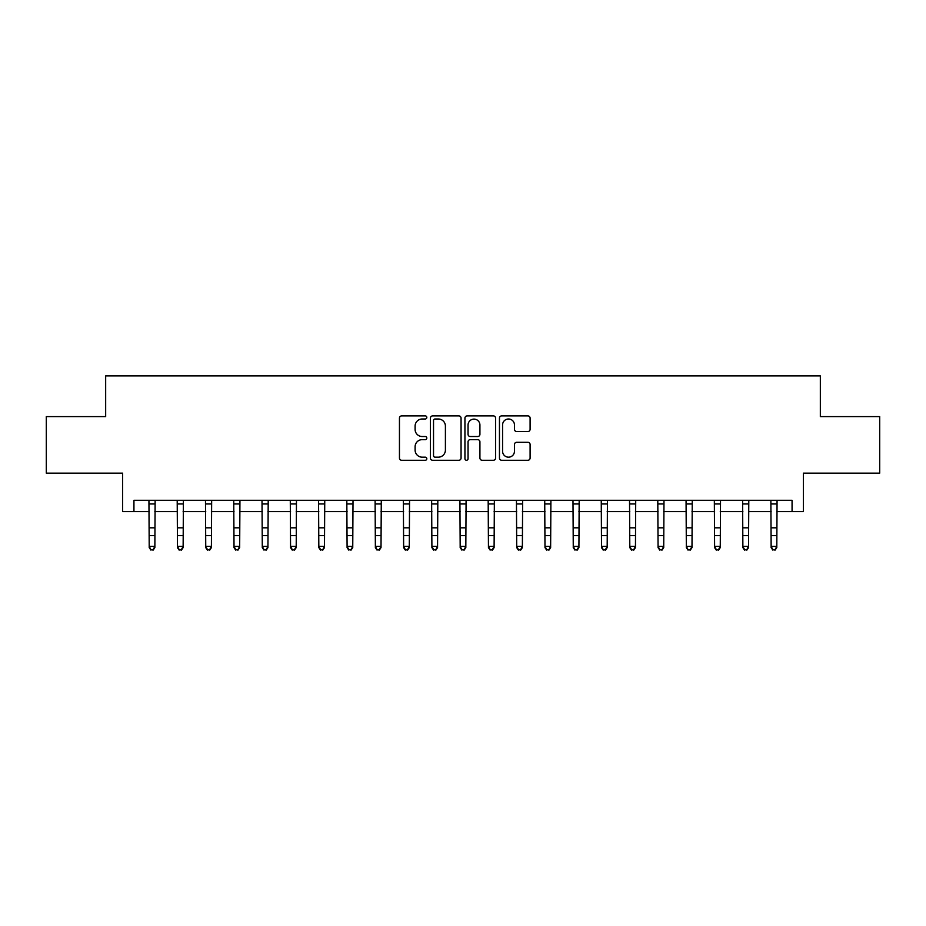 <?xml version="1.0" encoding="UTF-8"?>
<svg xmlns="http://www.w3.org/2000/svg" width="926" height="926" viewBox="0 0 926 926"><rect width="100%" height="100%" fill="white"/><g stroke="black" fill="none" stroke-linecap="round" stroke-linejoin="round"><path stroke-width="1.39" d="M426.817 417.441A1.551 1.551 0 0 0 425.265 415.89L401.676 415.89A2.222 2.222 0 0 0 399.453 418.101L399.453 458.069A2.222 2.222 0 0 0 401.676 460.28L425.265 460.28A1.551 1.551 0 0 0 426.817 458.729A1.551 1.551 0 0 0 425.265 457.178L422.21 457.178A7.107 7.107 0 0 1 415.103 450.071L415.103 446.737A7.107 7.107 0 0 1 422.21 439.642L425.265 439.642A1.551 1.551 0 0 0 426.817 438.079A1.551 1.551 0 0 0 425.265 436.528L422.21 436.528A7.107 7.107 0 0 1 415.103 429.433L415.103 426.099A7.107 7.107 0 0 1 422.21 418.992L425.265 418.992A1.551 1.551 0 0 0 426.817 417.441M527.878 431.539A2.222 2.222 0 0 0 530.1 429.317L530.1 418.101A2.222 2.222 0 0 0 527.878 415.89L501.684 415.89A2.222 2.222 0 0 0 499.461 418.101L499.461 458.069A2.222 2.222 0 0 0 501.684 460.28L527.878 460.28A2.222 2.222 0 0 0 530.1 458.069L530.1 444.526A2.222 2.222 0 0 0 527.878 442.304L516.662 442.304A2.222 2.222 0 0 0 514.451 444.526L514.451 451.24A5.938 5.938 0 0 1 508.513 457.178A5.938 5.938 0 0 1 502.575 451.24L502.575 424.93A5.938 5.938 0 0 1 508.513 418.992A5.938 5.938 0 0 1 514.451 424.93L514.451 429.317A2.222 2.222 0 0 0 516.662 431.539L527.878 431.539M133.934 511.592L133.934 500.283L792.066 500.283L792.066 511.592L803.374 511.592L803.374 473.14L879.7 473.14L879.7 416.596L820.332 416.596L820.332 375.887L105.668 375.887L105.668 416.596L46.3 416.596L46.3 473.14L122.626 473.14L122.626 511.592L149.202 511.592M461.055 418.101A2.222 2.222 0 0 0 458.833 415.89L432.639 415.89A2.222 2.222 0 0 0 430.428 418.101L430.428 458.069A2.222 2.222 0 0 0 432.639 460.28L458.833 460.28A2.222 2.222 0 0 0 461.055 458.069L461.055 418.101M467.167 415.89L493.361 415.89A2.222 2.222 0 0 1 495.572 418.101L495.572 458.069A2.222 2.222 0 0 1 493.361 460.28L482.145 460.28A2.222 2.222 0 0 1 479.923 458.069L479.923 441.864A2.222 2.222 0 0 0 477.712 439.642L470.269 439.642A2.222 2.222 0 0 0 468.047 441.864L468.047 458.729A1.551 1.551 0 0 1 466.496 460.28A1.551 1.551 0 0 1 464.945 458.729L464.945 418.101A2.222 2.222 0 0 1 467.167 415.89M154.862 511.592L177.468 511.592M183.128 511.592L205.746 511.592M211.394 511.592L234.012 511.592M239.672 511.592L262.278 511.592M267.938 511.592L290.556 511.592M296.204 511.592L318.822 511.592M324.482 511.592L347.088 511.592M352.748 511.592L375.366 511.592M381.014 511.592L403.632 511.592M409.292 511.592L431.898 511.592M437.558 511.592L460.176 511.592M465.824 511.592L488.442 511.592M494.102 511.592L516.708 511.592M522.368 511.592L544.986 511.592M550.634 511.592L573.252 511.592M578.912 511.592L601.518 511.592M607.178 511.592L629.796 511.592M635.444 511.592L658.062 511.592M663.722 511.592L686.328 511.592M691.988 511.592L714.606 511.592M720.254 511.592L742.872 511.592M748.532 511.592L771.138 511.592M776.798 511.592L792.066 511.592M435.081 418.992A1.551 1.551 0 0 0 433.53 420.543L433.53 455.627A1.551 1.551 0 0 0 435.081 457.178L438.299 457.178A7.107 7.107 0 0 0 445.406 450.071L445.406 426.099A7.107 7.107 0 0 0 438.299 418.992L435.081 418.992M479.923 425.046A5.938 5.938 0 0 0 473.985 419.108A5.938 5.938 0 0 0 468.047 425.046L468.047 434.306A2.222 2.222 0 0 0 470.269 436.528L477.712 436.528A2.222 2.222 0 0 0 479.923 434.306L479.923 425.046M155.128 500.283L154.862 547.625L153.16 550.113L150.903 549.604L153.16 550.113M148.936 500.283L149.202 546.363L154.862 546.363L153.16 549.604M150.903 550.113L149.202 547.625L149.202 546.363L150.903 549.604M183.394 500.283L183.128 547.625L181.427 550.113L179.169 549.604L181.427 550.113M177.202 500.283L177.468 546.363L183.128 546.363L181.427 549.604M179.169 550.113L177.468 547.625L177.468 546.363L179.169 549.604M211.66 500.283L211.394 547.625L209.704 550.113L207.436 549.604L209.704 550.113M205.479 500.283L205.746 546.363L211.394 546.363L209.704 549.604M207.436 550.113L205.746 547.625L205.746 546.363L207.436 549.604M239.938 500.283L239.672 547.625L237.97 550.113L235.713 549.604L237.97 550.113M233.746 500.283L234.012 546.363L239.672 546.363L237.97 549.604M235.713 550.113L234.012 547.625L234.012 546.363L235.713 549.604M268.204 500.283L267.938 547.625L266.237 550.113L263.979 549.604L266.237 550.113M262.012 500.283L262.278 546.363L267.938 546.363L266.237 549.604M263.979 550.113L262.278 547.625L262.278 546.363L263.979 549.604M296.47 500.283L296.204 547.625L294.514 550.113L292.246 549.604L294.514 550.113M290.289 500.283L290.556 546.363L296.204 546.363L294.514 549.604M292.246 550.113L290.556 547.625L290.556 546.363L292.246 549.604M324.748 500.283L324.482 547.625L322.78 550.113L320.523 549.604L322.78 550.113M318.556 500.283L318.822 546.363L324.482 546.363L322.78 549.604M320.523 550.113L318.822 547.625L318.822 546.363L320.523 549.604M353.014 500.283L352.748 547.625L351.047 550.113L348.789 549.604L351.047 550.113M346.822 500.283L347.088 546.363L352.748 546.363L351.047 549.604M348.789 550.113L347.088 547.625L347.088 546.363L348.789 549.604M381.28 500.283L381.014 547.625L379.324 550.113L377.056 549.604L379.324 550.113M375.099 500.283L375.366 546.363L381.014 546.363L379.324 549.604M377.056 550.113L375.366 547.625L375.366 546.363L377.056 549.604M409.558 500.283L409.292 547.625L407.59 550.113L405.333 549.604L407.59 550.113M403.366 500.283L403.632 546.363L409.292 546.363L407.59 549.604M405.333 550.113L403.632 547.625L403.632 546.363L405.333 549.604M437.824 500.283L437.558 547.625L435.857 550.113L433.6 549.604L435.857 550.113M431.632 500.283L431.898 546.363L437.558 546.363L435.857 549.604M433.6 550.113L431.898 547.625L431.898 546.363L433.6 549.604M466.091 500.283L465.824 547.625L464.134 550.113L461.866 549.604L464.134 550.113M459.909 500.283L460.176 546.363L465.824 546.363L464.134 549.604M461.866 550.113L460.176 547.625L460.176 546.363L461.866 549.604M494.368 500.283L494.102 547.625L492.4 550.113L490.143 549.604L492.4 550.113M488.176 500.283L488.442 546.363L494.102 546.363L492.4 549.604M490.143 550.113L488.442 547.625L488.442 546.363L490.143 549.604M522.634 500.283L522.368 547.625L520.667 550.113L518.41 549.604L520.667 550.113M516.442 500.283L516.708 546.363L522.368 546.363L520.667 549.604M518.41 550.113L516.708 547.625L516.708 546.363L518.41 549.604M550.901 500.283L550.634 547.625L548.944 550.113L546.676 549.604L548.944 550.113M544.72 500.283L544.986 546.363L550.634 546.363L548.944 549.604M546.676 550.113L544.986 547.625L544.986 546.363L546.676 549.604M579.178 500.283L578.912 547.625L577.211 550.113L574.953 549.604L577.211 550.113M572.986 500.283L573.252 546.363L578.912 546.363L577.211 549.604M574.953 550.113L573.252 547.625L573.252 546.363L574.953 549.604M607.444 500.283L607.178 547.625L605.477 550.113L603.22 549.604L605.477 550.113M601.252 500.283L601.518 546.363L607.178 546.363L605.477 549.604M603.22 550.113L601.518 547.625L601.518 546.363L603.22 549.604M635.711 500.283L635.444 547.625L633.754 550.113L631.486 549.604L633.754 550.113M629.53 500.283L629.796 546.363L635.444 546.363L633.754 549.604M631.486 550.113L629.796 547.625L629.796 546.363L631.486 549.604M663.988 500.283L663.722 547.625L662.021 550.113L659.763 549.604L662.021 550.113M657.796 500.283L658.062 546.363L663.722 546.363L662.021 549.604M659.763 550.113L658.062 547.625L658.062 546.363L659.763 549.604M692.254 500.283L691.988 547.625L690.287 550.113L688.03 549.604L690.287 550.113M686.062 500.283L686.328 546.363L691.988 546.363L690.287 549.604M688.03 550.113L686.328 547.625L686.328 546.363L688.03 549.604M720.521 500.283L720.254 547.625L718.564 550.113L716.296 549.604L718.564 550.113M714.34 500.283L714.606 546.363L720.254 546.363L718.564 549.604M716.296 550.113L714.606 547.625L714.606 546.363L716.296 549.604M748.798 500.283L748.532 547.625L746.831 550.113L744.573 549.604L746.831 550.113M742.606 500.283L742.872 546.363L748.532 546.363L746.831 549.604M744.573 550.113L742.872 547.625L742.872 546.363L744.573 549.604M777.064 500.283L776.798 547.625L775.097 550.113L772.84 549.604L775.097 550.113M770.872 500.283L771.138 546.363L776.798 546.363L775.097 549.604M772.84 550.113L771.138 547.625L771.138 546.363L772.84 549.604M154.862 527.82L149.202 527.82M154.862 535.587L149.202 535.587M154.862 503.952L149.202 503.952M183.128 527.82L177.468 527.82M183.128 535.587L177.468 535.587M183.128 503.952L177.468 503.952M211.394 527.82L205.746 527.82M211.394 535.587L205.746 535.587M211.394 503.952L205.746 503.952M239.672 527.82L234.012 527.82M239.672 535.587L234.012 535.587M239.672 503.952L234.012 503.952M267.938 527.82L262.278 527.82M267.938 535.587L262.278 535.587M267.938 503.952L262.278 503.952M296.204 527.82L290.556 527.82M296.204 535.587L290.556 535.587M296.204 503.952L290.556 503.952M324.482 527.82L318.822 527.82M324.482 535.587L318.822 535.587M324.482 503.952L318.822 503.952M352.748 527.82L347.088 527.82M352.748 535.587L347.088 535.587M352.748 503.952L347.088 503.952M381.014 527.82L375.366 527.82M381.014 535.587L375.366 535.587M381.014 503.952L375.366 503.952M409.292 527.82L403.632 527.82M409.292 535.587L403.632 535.587M409.292 503.952L403.632 503.952M437.558 527.82L431.898 527.82M437.558 535.587L431.898 535.587M437.558 503.952L431.898 503.952M465.824 527.82L460.176 527.82M465.824 535.587L460.176 535.587M465.824 503.952L460.176 503.952M494.102 527.82L488.442 527.82M494.102 535.587L488.442 535.587M494.102 503.952L488.442 503.952M522.368 527.82L516.708 527.82M522.368 535.587L516.708 535.587M522.368 503.952L516.708 503.952M550.634 527.82L544.986 527.82M550.634 535.587L544.986 535.587M550.634 503.952L544.986 503.952M578.912 527.82L573.252 527.82M578.912 535.587L573.252 535.587M578.912 503.952L573.252 503.952M607.178 527.82L601.518 527.82M607.178 535.587L601.518 535.587M607.178 503.952L601.518 503.952M635.444 527.82L629.796 527.82M635.444 535.587L629.796 535.587M635.444 503.952L629.796 503.952M663.722 527.82L658.062 527.82M663.722 535.587L658.062 535.587M663.722 503.952L658.062 503.952M691.988 527.82L686.328 527.82M691.988 535.587L686.328 535.587M691.988 503.952L686.328 503.952M720.254 527.82L714.606 527.82M720.254 535.587L714.606 535.587M720.254 503.952L714.606 503.952M748.532 527.82L742.872 527.82M748.532 535.587L742.872 535.587M748.532 503.952L742.872 503.952M776.798 527.82L771.138 527.82M776.798 535.587L771.138 535.587M776.798 503.952L771.138 503.952"/></g></svg>
